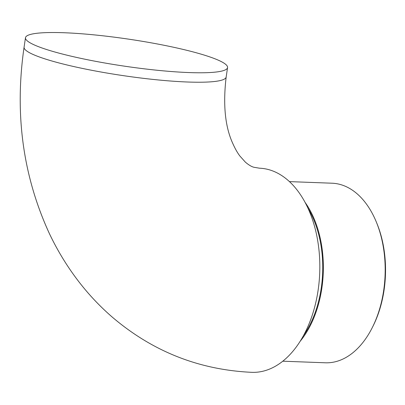 <?xml version="1.0" encoding="UTF-8"?>
<svg xmlns="http://www.w3.org/2000/svg" width="405" height="405" viewBox="0 0 405 405"><rect width="100%" height="100%" fill="white"/><g stroke="black" fill="none" stroke-linecap="round" stroke-linejoin="round"><path stroke-width="0.61" d="M24.082 47.182A102.136 13.669 -171.6 0 0 123.13 75.619A102.136 13.669 -171.6 0 0 226.167 77.021C222.917 104.424 225.069 126.451 232.617 143.097C234.976 148.448 237.396 152.751 239.876 156.011L245.374 162.142C248.614 164.921 251.454 166.622 253.889 167.26L259.458 168.196A102.136 64.137 92.1 0 1 270.424 170.13A102.136 64.137 92.1 0 1 319.16 281.465A102.136 64.137 92.1 0 1 251.814 372.332C199.063 369.886 152.533 351.464 112.215 317.064C99.767 306.281 88.482 294.288 78.368 281.095C67.129 266.424 57.475 250.604 49.415 233.644C22.867 175.942 14.423 113.785 24.082 47.182L25.48 37.736A102.136 13.669 -171.6 0 1 94.405 34.901A102.136 13.669 -171.6 0 1 205.953 55.632A102.136 13.669 -171.6 0 1 227.559 67.574A102.136 13.669 -171.6 0 1 124.522 66.172A102.136 13.669 -171.6 0 1 25.48 37.736M307.982 208.185A88.887 55.819 92.1 0 1 321.251 288.016A88.887 55.819 92.1 0 1 303.193 336.084M305.178 202.52A89.854 56.422 92.1 0 1 321.843 288.203A89.854 56.422 92.1 0 1 299.968 341.526M376.184 221.667L376.782 223.114A87.445 54.913 92.1 0 1 384.067 290.122A87.445 54.913 92.1 0 1 372.914 326.344L372.21 327.741A89.854 56.422 -87.9 0 0 383.667 290.522A89.854 56.422 -87.9 0 0 376.184 221.667A89.854 56.422 -87.9 0 0 332.065 183.212L289.479 181.617M282.751 361.194L325.337 362.789A89.854 56.422 -87.9 0 0 372.21 327.741M226.167 77.021L227.559 67.574"/></g></svg>
